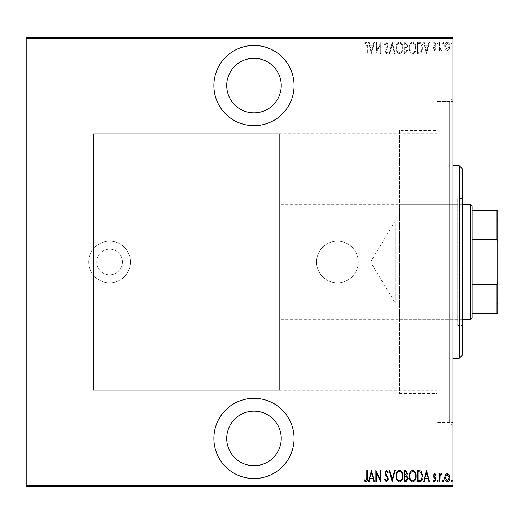 <?xml version="1.0" encoding="UTF-8"?>
<svg xmlns="http://www.w3.org/2000/svg" width="524" height="524" viewBox="0 0 524 524"><rect width="100%" height="100%" fill="white"/><g stroke="black" fill="none" stroke-linecap="round" stroke-linejoin="round"><path stroke-width="0.39" stroke-dasharray="2.62 1.97" d="M337.391 241.145A20.855 20.855 0 0 1 358.246 262A20.855 20.855 0 0 1 337.391 282.855A20.855 20.855 0 0 1 316.542 262A20.855 20.855 0 0 1 337.391 241.145A20.855 20.855 0 0 1 358.246 262A20.855 20.855 0 0 1 337.391 282.855A20.855 20.855 0 0 1 316.542 262A20.855 20.855 0 0 1 337.391 241.145M109.614 241.145A20.855 20.855 0 0 1 130.463 262A20.855 20.855 0 0 1 109.614 282.855A20.855 20.855 0 0 1 88.759 262A20.855 20.855 0 0 1 109.614 241.145A20.855 20.855 0 0 1 130.463 262A20.855 20.855 0 0 1 109.614 282.855A20.855 20.855 0 0 1 88.759 262A20.855 20.855 0 0 1 109.614 241.145M109.614 274.831A12.831 12.831 0 0 1 96.783 262A12.831 12.831 0 0 1 109.614 249.169A12.831 12.831 0 0 1 122.446 262A12.831 12.831 0 0 1 109.614 274.831A12.831 12.831 0 0 1 96.783 262A12.831 12.831 0 0 1 109.614 249.169A12.831 12.831 0 0 1 122.446 262A12.831 12.831 0 0 1 109.614 274.831M452.887 98.381L449.677 101.591L449.677 422.409L436.846 422.409L452.887 422.409L452.887 101.591L436.846 101.591L436.846 422.409L436.846 101.591L436.846 422.409L436.846 101.591L449.677 101.591L449.677 422.409L452.887 425.619L452.887 98.381L452.887 425.619M253.983 125.655A40.099 40.099 0 0 0 294.082 85.55A40.099 40.099 0 0 0 253.983 45.45A40.099 40.099 0 0 0 213.877 85.55A40.099 40.099 0 0 0 253.983 125.655M253.983 478.55A40.099 40.099 0 0 0 294.082 438.45A40.099 40.099 0 0 0 253.983 398.345A40.099 40.099 0 0 0 213.877 438.45A40.099 40.099 0 0 0 253.983 478.55M279.646 133.672L279.646 390.328L279.646 133.672L93.573 133.672L93.573 390.328L93.573 133.672L93.573 390.328L436.846 390.328L436.846 133.672L436.846 390.328M279.646 390.328L93.573 390.328L93.573 133.672L436.846 133.672M253.983 465.718A27.268 27.268 0 0 0 281.25 438.45A27.268 27.268 0 0 0 253.983 411.183A27.268 27.268 0 0 0 226.709 438.45A27.268 27.268 0 0 0 253.983 465.718M253.983 112.817A27.268 27.268 0 0 0 281.25 85.55A27.268 27.268 0 0 0 253.983 58.282A27.268 27.268 0 0 0 226.709 85.55A27.268 27.268 0 0 0 253.983 112.817M451.157 43.034L451.734 43.97L452.31 43.034L451.734 42.097L451.157 43.034L451.734 43.97L452.31 43.034L451.734 42.097L451.157 43.034M442.518 43.034L443.094 43.97L443.671 43.034L443.094 42.097L442.518 43.034L443.094 43.97L443.671 43.034L443.094 42.097L442.518 43.034M437.193 43.034L437.769 43.97L438.346 43.034L437.769 42.097L437.193 43.034L437.769 43.97L438.346 43.034L437.769 42.097L437.193 43.034M426.543 53.468L429.562 42.241L428.94 42.241L428.016 45.837L425.213 45.837L424.289 42.241L423.661 42.241L426.543 53.468L429.562 42.241L428.94 42.241L428.016 45.837L425.213 45.837L424.289 42.241L423.661 42.241L426.543 53.468M409.27 47.808C409.074 50.749 410.207 52.734 412.676 53.756C415.211 52.8 416.377 50.835 416.174 47.861C416.37 44.913 415.224 42.948 412.735 41.953C410.24 42.916 409.08 44.867 409.27 47.808C409.074 50.749 410.207 52.734 412.676 53.756C415.211 52.8 416.377 50.835 416.174 47.861C416.37 44.913 415.224 42.948 412.735 41.953C410.24 42.916 409.08 44.867 409.27 47.808M396.026 47.808C395.83 50.749 396.969 52.734 399.432 53.756C401.967 52.8 403.133 50.835 402.93 47.861C403.126 44.913 401.98 42.948 399.491 41.953C396.996 42.916 395.843 44.867 396.026 47.808C395.83 50.749 396.969 52.734 399.432 53.756C401.967 52.8 403.133 50.835 402.93 47.861C403.126 44.913 401.98 42.948 399.491 41.953C396.996 42.916 395.843 44.867 396.026 47.808M386.509 41.953L384.505 44.409L385.068 44.979L386.522 43.106L387.819 45.005L387.583 46.112L385.31 49.426L384.937 51.136L386.529 53.756L388.251 51.856L387.708 51.169L386.457 52.603L385.513 51.182L388.395 44.992L386.509 41.953L384.505 44.409L385.068 44.979L386.522 43.106L387.819 45.005L387.583 46.112L385.31 49.426L384.937 51.136L386.529 53.756L388.251 51.856L387.708 51.169L386.457 52.603L385.513 51.182L388.395 44.992L386.509 41.953M371.405 53.468L374.431 42.241L373.802 42.241L372.878 45.837L370.075 45.837L369.158 42.241L368.529 42.241L371.405 53.468L374.431 42.241L373.802 42.241L372.878 45.837L370.075 45.837L369.158 42.241L368.529 42.241L371.405 53.468M366.8 46.001L366.8 53.468L367.376 53.468L367.376 45.889C367.71 44.049 367.193 42.739 365.817 41.953L364.206 43.25L364.56 44.114L365.863 43.106L366.8 46.001L366.8 53.468L367.376 53.468L367.376 45.889C367.71 44.049 367.193 42.739 365.817 41.953L364.206 43.25L364.56 44.114L365.863 43.106L366.8 46.001M376.448 42.241L375.872 42.241L375.872 53.468L380.332 44.619L380.332 53.468L380.909 53.468L380.909 42.241L376.448 51.07L376.448 42.241L375.872 42.241L375.872 53.468L380.332 44.619L380.332 53.468L380.909 53.468L380.909 42.241L376.448 51.07L376.448 42.241M392.135 42.241L389.26 53.468L389.882 53.468L392.207 44.402L394.533 53.468L395.161 53.468L392.279 42.241L389.26 53.468L389.882 53.468L392.207 44.402L394.533 53.468L395.161 53.468L392.135 42.241M404.227 42.241L404.227 53.468L405.491 53.468L407.541 50.684L406.794 48.3L408.117 45.431L406.008 42.241L404.227 42.241L404.227 53.468L405.491 53.468L407.541 50.684L406.794 48.3L408.117 45.431L406.008 42.241L404.227 42.241M419.541 42.241L417.471 42.241L417.471 53.468L420.936 53.062L422.94 47.71C423.215 44.756 422.082 42.935 419.541 42.241L417.471 42.241L417.471 53.468L420.936 53.062L422.94 47.71C423.215 44.756 422.082 42.935 419.541 42.241M434.593 50.592L435.896 49.42L435.496 48.719L434.579 49.584L433.885 48.477L435.667 45.739L435.896 44.468L434.442 42.097L433.021 43.21L433.414 43.97L434.429 43.106L435.326 44.422L433.538 47.173L433.309 48.437L434.593 50.592L435.896 49.42L435.496 48.719L434.579 49.584L433.885 48.477L435.667 45.739L435.896 44.468L434.442 42.097L433.021 43.21L433.414 43.97L434.429 43.106L435.326 44.422L433.538 47.173L433.309 48.437L434.593 50.592M439.354 42.241L439.354 50.448L439.931 50.448L439.931 49.236L441.234 50.592L441.804 50.311L441.47 49.439L441.129 49.584L440.049 47.815L439.931 42.241L439.354 42.241L439.354 50.448L439.931 50.448L439.931 49.236L441.234 50.592L441.804 50.311L440.049 47.815L439.931 42.241L439.354 42.241M445.367 49.23L447.273 50.592L449.179 49.236L449.861 46.322C449.985 44.167 449.12 42.758 447.273 42.097C445.426 42.758 444.562 44.167 444.68 46.322L445.367 49.23L447.273 50.592L449.179 49.236L449.861 46.322C449.985 44.167 449.12 42.758 447.273 42.097C445.426 42.758 444.562 44.167 444.68 46.322L445.367 49.23M452.887 38.39L452.887 37.427L286.058 37.427L286.058 38.39L452.887 38.39L452.887 485.61L286.058 485.61L286.058 486.573L221.901 486.573L221.901 37.427L26.2 37.427L26.2 486.573L221.901 486.573L221.901 37.427L286.058 37.427L286.058 486.573L452.887 486.573L452.887 485.61M286.058 38.39L286.058 485.61M26.2 38.39L221.901 38.39M221.901 485.61L26.2 485.61M445.367 486.573L449.861 486.573L444.68 486.573L445.367 486.573L445.367 485.931L449.284 486.573L445.256 486.573L447.273 486.573L447.273 485.931L449.179 485.931L449.179 486.573M439.354 486.573L441.804 486.573L439.354 486.573L439.354 485.931L439.354 486.573M435.496 485.931L434.579 485.931L434.579 486.573L435.896 486.573L433.021 486.573L435.326 486.573L433.309 486.573L434.593 486.573L434.593 485.931L435.896 485.931L435.896 486.573L435.896 485.931L435.496 485.931L435.496 486.573M419.541 486.573L422.94 486.573L419.541 486.573L419.541 485.931L417.471 485.931L417.471 486.573L417.471 485.931L418.82 485.931L418.82 486.573L422.37 486.573L418.047 486.573L418.82 486.573L418.82 485.931L420.936 485.931L420.936 486.573M404.227 486.573L408.117 486.573L404.227 486.573L404.227 485.931L404.227 486.573M392.135 486.573L395.161 486.573L392.135 486.573L392.135 485.931L389.26 485.931L389.26 486.573M375.99 485.931L380.909 485.931L376.448 485.931L376.448 486.573L380.909 486.573L376.448 486.573L376.448 485.931L375.872 485.931L375.99 486.573M366.8 486.573L364.206 486.573L366.8 486.573L366.8 485.931L366.8 486.573M371.405 486.573L374.431 486.573L368.529 486.573L371.405 486.573L371.405 485.931L371.549 486.573M384.505 485.931L386.522 485.931L386.522 486.573L384.505 486.573L388.395 486.573L386.509 486.573L386.509 485.931L384.505 485.931L384.505 486.573M396.026 486.573L402.93 486.573L396.026 486.573L396.026 485.931L399.432 485.931L399.432 486.573M409.27 486.573L416.174 486.573L409.27 486.573L409.27 485.931L412.676 485.931L412.676 486.573M426.543 486.573L429.562 486.573L423.661 486.573L426.543 486.573L426.543 485.931L426.687 486.573M437.193 486.573L438.346 486.573L437.193 486.573L437.193 485.931L437.769 485.931L437.769 486.573L437.769 485.931L438.346 485.931L438.346 486.573M442.518 486.573L443.671 486.573L442.518 486.573L442.518 485.931L443.094 485.931L443.094 486.573L443.094 485.931L443.671 485.931L443.671 486.573M451.157 486.573L452.31 486.573L451.157 486.573L451.157 485.931L451.734 485.931L451.734 486.573L451.734 485.931L452.31 485.931L452.31 486.573M445.367 37.427L449.861 37.427L444.68 37.427L445.367 37.427L445.367 38.069L449.284 37.427L445.256 37.427L447.273 37.427L447.273 38.069L449.179 38.069L449.179 37.427M439.354 37.427L441.804 37.427L439.354 37.427L439.354 38.069L439.354 37.427M435.496 38.069L434.579 38.069L434.579 37.427L435.896 37.427L433.021 37.427L435.326 37.427L433.309 37.427L434.593 37.427L434.593 38.069L435.896 38.069L435.896 37.427L435.896 38.069L435.496 38.069L435.496 37.427M419.541 37.427L422.94 37.427L419.541 37.427L419.541 38.069L417.471 38.069L417.471 37.427L417.471 38.069L418.82 38.069L418.82 37.427L422.37 37.427L418.047 37.427L418.82 37.427L418.82 38.069L420.936 38.069L420.936 37.427M404.227 37.427L408.117 37.427L404.227 37.427L404.227 38.069L404.227 37.427M392.135 37.427L395.161 37.427L392.135 37.427L392.135 38.069L389.26 38.069L389.26 37.427M375.99 38.069L380.909 38.069L376.448 38.069L376.448 37.427L380.909 37.427L376.448 37.427L376.448 38.069L375.872 38.069L375.99 37.427M366.8 37.427L364.206 37.427L366.8 37.427L366.8 38.069L366.8 37.427M371.405 37.427L374.431 37.427L368.529 37.427L371.405 37.427L371.405 38.069L371.549 37.427M384.505 38.069L386.522 38.069L386.522 37.427L384.505 37.427L388.395 37.427L386.509 37.427L386.509 38.069L384.505 38.069L384.505 37.427M396.026 37.427L402.93 37.427L396.026 37.427L396.026 38.069L399.432 38.069L399.432 37.427M409.27 37.427L416.174 37.427L409.27 37.427L409.27 38.069L412.676 38.069L412.676 37.427M426.543 37.427L429.562 37.427L423.661 37.427L426.543 37.427L426.543 38.069L426.687 37.427M437.193 37.427L438.346 37.427L437.193 37.427L437.193 38.069L437.769 38.069L437.769 37.427L437.769 38.069L438.346 38.069L438.346 37.427M442.518 37.427L443.671 37.427L442.518 37.427L442.518 38.069L443.094 38.069L443.094 37.427L443.094 38.069L443.671 38.069L443.671 37.427M451.157 37.427L452.31 37.427L451.157 37.427L451.157 38.069L451.734 38.069L451.734 37.427L451.734 38.069L452.31 38.069L452.31 37.427M365.817 38.069L364.206 38.069L367.376 38.069L367.376 37.427L367.376 38.069L365.817 38.069L365.817 37.427M364.206 38.069L364.206 37.427M364.56 38.069L364.56 37.427M365.425 38.069L365.425 37.427M365.863 38.069L365.863 37.427M371.549 38.069L374.431 38.069L374.431 37.427M374.431 38.069L373.802 38.069L373.802 37.427M373.802 38.069L372.878 38.069L372.878 37.427M372.878 38.069L370.075 38.069L370.075 37.427M370.075 38.069L369.158 38.069L369.158 37.427M369.158 38.069L368.529 38.069L368.529 37.427M368.529 38.069L371.405 38.069M370.37 38.069L372.584 38.069L370.37 38.069L370.37 37.427L372.584 37.427L370.37 37.427M372.584 38.069L372.584 37.427M371.477 38.069L371.477 37.427M380.332 38.069L380.332 37.427L380.332 38.069M380.909 38.069L380.909 37.427L380.909 38.069M380.778 38.069L380.778 37.427M385.068 38.069L385.068 37.427M387.819 38.069L384.937 38.069L387.819 38.069L387.819 37.427M387.583 38.069L387.583 37.427M385.31 38.069L385.31 37.427M384.937 38.069L384.937 37.427M386.529 38.069L388.395 38.069L386.509 38.069L386.529 37.427M388.251 38.069L388.251 37.427M387.708 38.069L387.708 37.427M386.457 38.069L386.457 37.427M385.513 38.069L385.513 37.427M385.946 38.069L385.946 37.427M386.836 38.069L386.836 37.427M388.395 38.069L388.395 37.427M389.26 38.069L389.882 38.069L389.882 37.427M389.882 38.069L392.207 38.069L392.207 37.427M392.207 38.069L394.533 38.069L394.533 37.427M394.533 38.069L395.161 38.069L395.161 37.427M395.161 38.069L392.279 38.069L392.279 37.427M399.432 38.069L402.93 38.069L402.93 37.427M402.93 38.069L399.491 38.069L399.491 37.427M399.491 38.069L396.026 38.069M399.465 38.069L402.36 38.069L396.596 38.069L402.36 37.427L396.596 37.427L399.465 37.427L399.465 38.069M402.36 38.069L402.36 37.427M396.596 38.069L396.596 37.427M405.491 38.069L408.117 38.069L404.227 38.069L405.491 38.069L405.491 37.427M407.541 38.069L407.541 37.427L404.803 37.427L407.541 37.427L407.541 38.069L404.803 38.069L407.541 38.069M406.794 38.069L406.794 37.427M408.117 38.069L408.117 37.427M406.008 38.069L406.008 37.427M406.965 38.069L404.803 38.069L406.965 38.069L406.965 37.427M405.596 38.069L405.596 37.427M404.803 38.069L404.803 37.427L404.803 38.069M405.196 38.069L405.196 37.427L405.19 38.069M406.401 38.069L406.401 37.427M405.655 38.069L405.655 37.427M412.676 38.069L416.174 38.069L416.174 37.427M416.174 38.069L412.735 38.069L412.735 37.427M412.735 38.069L409.27 38.069M412.709 38.069L415.604 38.069L409.84 38.069L415.604 37.427L409.84 37.427L412.709 37.427L412.709 38.069M415.604 38.069L415.604 37.427M409.84 38.069L409.84 37.427M420.936 38.069L422.94 38.069L422.94 37.427M422.94 38.069L419.541 38.069M418.519 38.069L422.37 38.069L418.519 38.069L418.519 37.427M418.047 38.069L418.047 37.427L418.047 38.069M420.595 38.069L420.595 37.427M422.37 38.069L422.37 37.427M420.746 38.069L420.746 37.427M426.687 38.069L429.562 38.069L429.562 37.427M429.562 38.069L428.94 38.069L428.94 37.427M428.94 38.069L428.016 38.069L428.016 37.427M428.016 38.069L425.213 38.069L425.213 37.427M425.213 38.069L424.289 38.069L424.289 37.427M424.289 38.069L423.661 38.069L423.661 37.427M423.661 38.069L426.543 38.069M425.508 38.069L427.722 38.069L425.508 38.069L425.508 37.427L427.722 37.427L425.508 37.427M427.722 38.069L427.722 37.427M426.615 38.069L426.615 37.427M433.885 38.069L435.896 38.069L433.309 38.069L434.593 38.069L433.885 38.069L433.885 37.427M434.055 38.069L434.055 37.427M435.667 38.069L435.667 37.427M433.021 38.069L434.429 38.069L434.442 37.427L434.429 38.069L433.021 38.069L433.021 37.427M433.414 38.069L433.414 37.427M435.326 38.069L435.326 37.427M435.156 38.069L435.156 37.427M434.396 38.069L434.396 37.427M433.538 38.069L433.538 37.427M433.309 38.069L433.309 37.427M438.346 38.069L437.193 38.069M441.234 38.069L439.354 38.069L439.931 38.069L439.931 37.427L439.931 38.069L441.234 38.069L441.234 37.427M441.804 38.069L441.804 37.427M441.47 38.069L441.47 37.427M441.129 38.069L441.129 37.427M440.049 38.069L440.049 37.427M439.931 38.069L439.931 37.427M443.671 38.069L442.518 38.069M449.179 38.069L449.861 38.069L449.861 37.427M449.861 38.069L444.68 38.069L444.68 37.427M444.68 38.069L445.367 38.069M447.273 38.069L445.256 38.069L447.273 38.069L447.273 37.427L447.273 38.069M449.284 38.069L449.284 37.427M445.256 38.069L445.256 37.427M452.31 38.069L451.157 38.069M365.817 485.931L364.206 485.931L367.376 485.931L367.376 486.573L367.376 485.931L365.817 485.931L365.817 486.573M364.206 485.931L364.206 486.573M364.56 485.931L364.56 486.573M365.425 485.931L365.425 486.573M365.863 485.931L365.863 486.573M371.549 485.931L374.431 485.931L374.431 486.573M374.431 485.931L373.802 485.931L373.802 486.573M373.802 485.931L372.878 485.931L372.878 486.573M372.878 485.931L370.075 485.931L370.075 486.573M370.075 485.931L369.158 485.931L369.158 486.573M369.158 485.931L368.529 485.931L368.529 486.573M368.529 485.931L371.405 485.931M370.37 485.931L372.584 485.931L370.37 485.931L370.37 486.573L372.584 486.573L370.37 486.573M372.584 485.931L372.584 486.573M371.477 485.931L371.477 486.573M380.332 485.931L380.332 486.573L380.332 485.931M380.909 485.931L380.909 486.573L380.909 485.931M380.778 485.931L380.778 486.573M385.068 485.931L385.068 486.573M387.819 485.931L384.937 485.931L387.819 485.931L387.819 486.573M387.583 485.931L387.583 486.573M385.31 485.931L385.31 486.573M384.937 485.931L384.937 486.573M386.529 485.931L388.395 485.931L386.509 485.931L386.529 486.573M388.251 485.931L388.251 486.573M387.708 485.931L387.708 486.573M386.457 485.931L386.457 486.573M385.513 485.931L385.513 486.573M385.946 485.931L385.946 486.573M386.836 485.931L386.836 486.573M388.395 485.931L388.395 486.573M389.26 485.931L389.882 485.931L389.882 486.573M389.882 485.931L392.207 485.931L392.207 486.573M392.207 485.931L394.533 485.931L394.533 486.573M394.533 485.931L395.161 485.931L395.161 486.573M395.161 485.931L392.279 485.931L392.279 486.573M399.432 485.931L402.93 485.931L402.93 486.573M402.93 485.931L399.491 485.931L399.491 486.573M399.491 485.931L396.026 485.931M399.465 485.931L402.36 485.931L396.596 485.931L402.36 486.573L396.596 486.573L399.465 486.573L399.465 485.931M402.36 485.931L402.36 486.573M396.596 485.931L396.596 486.573M405.491 485.931L408.117 485.931L404.227 485.931L405.491 485.931L405.491 486.573M407.541 485.931L407.541 486.573L404.803 486.573L407.541 486.573L407.541 485.931L404.803 485.931L407.541 485.931M406.794 485.931L406.794 486.573M408.117 485.931L408.117 486.573M406.008 485.931L406.008 486.573M406.965 485.931L404.803 485.931L406.965 485.931L406.965 486.573M405.596 485.931L405.596 486.573M404.803 485.931L404.803 486.573L404.803 485.931M405.196 485.931L405.196 486.573L405.19 485.931M406.401 485.931L406.401 486.573M405.655 485.931L405.655 486.573M412.676 485.931L416.174 485.931L416.174 486.573M416.174 485.931L412.735 485.931L412.735 486.573M412.735 485.931L409.27 485.931M412.709 485.931L415.604 485.931L409.84 485.931L415.604 486.573L409.84 486.573L412.709 486.573L412.709 485.931M415.604 485.931L415.604 486.573M409.84 485.931L409.84 486.573M420.936 485.931L422.94 485.931L422.94 486.573M422.94 485.931L419.541 485.931M418.519 485.931L422.37 485.931L418.519 485.931L418.519 486.573M418.047 485.931L418.047 486.573L418.047 485.931M420.595 485.931L420.595 486.573M422.37 485.931L422.37 486.573M420.746 485.931L420.746 486.573M426.687 485.931L429.562 485.931L429.562 486.573M429.562 485.931L428.94 485.931L428.94 486.573M428.94 485.931L428.016 485.931L428.016 486.573M428.016 485.931L425.213 485.931L425.213 486.573M425.213 485.931L424.289 485.931L424.289 486.573M424.289 485.931L423.661 485.931L423.661 486.573M423.661 485.931L426.543 485.931M425.508 485.931L427.722 485.931L425.508 485.931L425.508 486.573L427.722 486.573L425.508 486.573M427.722 485.931L427.722 486.573M426.615 485.931L426.615 486.573M433.885 485.931L435.896 485.931L433.309 485.931L434.593 485.931L433.885 485.931L433.885 486.573M434.055 485.931L434.055 486.573M435.667 485.931L435.667 486.573M433.021 485.931L434.429 485.931L434.442 486.573L434.429 485.931L433.021 485.931L433.021 486.573M433.414 485.931L433.414 486.573M435.326 485.931L435.326 486.573M435.156 485.931L435.156 486.573M434.396 485.931L434.396 486.573M433.538 485.931L433.538 486.573M433.309 485.931L433.309 486.573M438.346 485.931L437.193 485.931M441.234 485.931L439.354 485.931L439.931 485.931L439.931 486.573L439.931 485.931L441.234 485.931L441.234 486.573M441.804 485.931L441.804 486.573M441.47 485.931L441.47 486.573M441.129 485.931L441.129 486.573M440.049 485.931L440.049 486.573M439.931 485.931L439.931 486.573M443.671 485.931L442.518 485.931M449.179 485.931L449.861 485.931L449.861 486.573M449.861 485.931L444.68 485.931L444.68 486.573M444.68 485.931L445.367 485.931M447.273 485.931L445.256 485.931L447.273 485.931L447.273 486.573L447.273 485.931M449.284 485.931L449.284 486.573M445.256 485.931L445.256 486.573M452.31 485.931L451.157 485.931M370.37 46.99L372.584 46.99L371.477 51.306L370.37 46.99L372.584 46.99L371.477 51.306L370.37 46.99M399.465 43.106C401.548 43.859 402.511 45.444 402.36 47.861C402.498 50.258 401.535 51.837 399.465 52.603C397.408 51.81 396.452 50.212 396.596 47.808C396.465 45.431 397.415 43.859 399.465 43.106C401.548 43.859 402.511 45.444 402.36 47.861C402.498 50.258 401.535 51.837 399.465 52.603C397.408 51.81 396.452 50.212 396.596 47.808C396.465 45.431 397.415 43.859 399.465 43.106M406.401 47.435L404.803 47.566L404.803 43.394L405.655 43.394L407.541 45.431L406.401 47.435L404.803 47.566L404.803 43.394L405.655 43.394L407.541 45.431L406.401 47.435M406.965 50.664L405.596 52.315L404.803 52.315L404.803 48.719L406.965 50.664L405.596 52.315L404.803 52.315L404.803 48.719L406.965 50.664M412.709 43.106C414.792 43.859 415.755 45.444 415.604 47.861C415.742 50.258 414.779 51.837 412.709 52.603C410.652 51.81 409.696 50.212 409.84 47.808C409.709 45.431 410.659 43.859 412.709 43.106C414.792 43.859 415.755 45.444 415.604 47.861C415.742 50.258 414.779 51.837 412.709 52.603C410.652 51.81 409.696 50.212 409.84 47.808C409.709 45.431 410.659 43.859 412.709 43.106M418.519 52.315L418.047 52.315L418.047 43.394L420.746 43.675L422.37 47.717L420.595 52L418.047 52.315L418.047 43.394L420.746 43.675L422.37 47.717L420.595 52L418.519 52.315M425.508 46.99L427.722 46.99L426.615 51.306L425.508 46.99L427.722 46.99L426.615 51.306L425.508 46.99M447.273 43.106L449.284 46.315L447.273 49.584L445.256 46.315L447.273 43.106L449.284 46.315L447.273 49.584L445.256 46.315L447.273 43.106M366.8 477.999L366.8 470.532L367.376 470.532L367.376 478.111C367.71 479.951 367.193 481.261 365.817 482.047L364.206 480.75L364.56 479.886L365.863 480.894L366.8 477.999M371.405 470.532L374.431 481.759L373.802 481.759L372.878 478.163L370.075 478.163L369.158 481.759L368.529 481.759L371.405 470.532M370.37 477.01L372.584 477.01L371.477 472.694L370.37 477.01M376.448 481.759L375.872 481.759L375.872 470.532L380.332 479.381L380.332 470.532L380.909 470.532L380.909 481.759L376.448 472.93L376.448 481.759M386.509 482.047L384.505 479.591L385.068 479.021L386.522 480.894L387.819 478.995L387.583 477.888L385.31 474.574L384.937 472.864L386.529 470.244L388.251 472.144L387.708 472.831L386.457 471.397L385.513 472.818L388.395 479.008L386.509 482.047M392.135 481.759L389.26 470.532L389.882 470.532L392.207 479.598L394.533 470.532L395.161 470.532L392.135 481.759M396.026 476.192C395.83 473.251 396.969 471.266 399.432 470.244C401.967 471.2 403.133 473.165 402.93 476.139C403.126 479.087 401.98 481.052 399.491 482.047C396.996 481.084 395.843 479.132 396.026 476.192M399.465 480.894C401.548 480.141 402.511 478.556 402.36 476.139C402.498 473.742 401.535 472.163 399.465 471.397C397.408 472.19 396.452 473.788 396.596 476.192C396.465 478.569 397.415 480.141 399.465 480.894M404.227 481.759L404.227 470.532L405.491 470.532L407.541 473.316L406.794 475.7L408.117 478.569L406.008 481.759L404.227 481.759M406.401 476.565L404.803 476.434L404.803 480.606L405.655 480.606L407.541 478.569L406.401 476.565M406.965 473.336L405.596 471.685L404.803 471.685L404.803 475.281L406.965 473.336M409.27 476.192C409.074 473.251 410.207 471.266 412.676 470.244C415.211 471.2 416.377 473.165 416.174 476.139C416.37 479.087 415.224 481.052 412.735 482.047C410.24 481.084 409.08 479.132 409.27 476.192M412.709 480.894C414.792 480.141 415.755 478.556 415.604 476.139C415.742 473.742 414.779 472.163 412.709 471.397C410.652 472.19 409.696 473.788 409.84 476.192C409.709 478.569 410.659 480.141 412.709 480.894M419.541 481.759L417.471 481.759L417.471 470.532L420.936 470.938L422.94 476.29C423.215 479.244 422.082 481.065 419.541 481.759M418.519 471.685L418.047 471.685L418.047 480.606L420.746 480.325L422.37 476.283L420.595 472L418.519 471.685M426.543 470.532L429.562 481.759L428.94 481.759L428.016 478.163L425.213 478.163L424.289 481.759L423.661 481.759L426.543 470.532M425.508 477.01L427.722 477.01L426.615 472.694L425.508 477.01M434.593 473.408L435.896 474.58L435.496 475.281L434.579 474.416L433.885 475.523L435.667 478.261L435.896 479.532L434.442 481.903L433.021 480.79L433.414 480.03L434.429 480.894L435.326 479.578L433.538 476.827L433.309 475.563L434.593 473.408M437.193 480.966L437.769 480.03L438.346 480.966L437.769 481.903L437.193 480.966M439.354 481.759L439.354 473.552L439.931 473.552L439.931 474.764L441.234 473.408L441.804 473.689L440.049 476.185L439.931 481.759L439.354 481.759M442.518 480.966L443.094 480.03L443.671 480.966L443.094 481.903L442.518 480.966M445.367 474.77L447.273 473.408L449.179 474.764L449.861 477.678C449.985 479.833 449.12 481.242 447.273 481.903C445.426 481.242 444.562 479.833 444.68 477.678L445.367 474.77M447.273 480.894L449.284 477.685L447.273 474.416L445.256 477.685L447.273 480.894M451.157 480.966L451.734 480.03L452.31 480.966L451.734 481.903L451.157 480.966M399.629 204.255L399.629 319.745L399.629 204.255L457.701 204.255L457.701 319.745L457.701 204.255M399.629 319.745L457.701 319.745M462.509 325.358L462.509 198.642L462.509 325.358L457.701 325.358L457.701 198.642L457.701 325.358M462.509 198.642L457.701 198.642M399.629 130.463L399.629 393.537L399.629 130.463L436.846 130.463L436.846 393.537L436.846 130.463M399.629 393.537L436.846 393.537M452.887 101.591L452.887 422.409M452.887 165.754L452.887 358.246L452.887 165.754M459.299 165.754L459.299 358.246M462.509 355.036L462.509 168.964M497.8 303.868L496.837 302.905L496.837 221.095L395.142 221.095L395.142 302.905L395.142 221.095L370.56 262L395.142 302.905L496.837 302.905L496.837 221.095L497.8 220.132L497.8 303.868L497.8 220.132M462.509 204.255L279.646 204.255L279.646 319.745L279.646 204.255M462.509 319.745L279.646 319.745M472.137 318.14L472.137 205.86M470.532 204.255L470.532 319.745M497.8 210.668L496.837 210.668L496.837 239.258L497.8 241.747L497.8 210.668M472.137 210.668L496.837 210.668M472.137 313.332L497.8 313.332L497.8 241.747M472.137 239.258L496.837 239.258M497.8 282.253L496.837 284.742L496.837 313.332M472.137 284.742L496.837 284.742M386.391 38.069L386.391 37.427M434.763 38.069L434.763 37.427M386.391 485.931L386.391 486.573M434.763 485.931L434.763 486.573"/><path stroke-width="0.79" d="M253.983 125.655A40.099 40.099 0 0 0 294.082 85.55A40.099 40.099 0 0 0 253.983 45.45A40.099 40.099 0 0 0 213.877 85.55A40.099 40.099 0 0 0 253.983 125.655M253.983 478.55A40.099 40.099 0 0 0 294.082 438.45A40.099 40.099 0 0 0 253.983 398.345A40.099 40.099 0 0 0 213.877 438.45A40.099 40.099 0 0 0 253.983 478.55M253.983 411.183A27.268 27.268 0 0 1 281.25 438.45A27.268 27.268 0 0 1 253.983 465.718A27.268 27.268 0 0 1 226.709 438.45A27.268 27.268 0 0 1 253.983 411.183M253.983 58.282A27.268 27.268 0 0 1 281.25 85.55A27.268 27.268 0 0 1 253.983 112.817A27.268 27.268 0 0 1 226.709 85.55A27.268 27.268 0 0 1 253.983 58.282M445.367 474.77L447.273 473.408L449.179 474.764L449.861 477.678C449.985 479.833 449.12 481.242 447.273 481.903C445.426 481.242 444.562 479.833 444.68 477.678L445.367 474.77M439.354 481.759L439.354 473.552L439.931 473.552L439.931 474.764L441.234 473.408L441.804 473.689L440.049 476.185L439.931 481.759L439.354 481.759M434.593 473.408L435.896 474.58L435.496 475.281L434.579 474.416L433.885 475.523L435.667 478.261L435.896 479.532L434.442 481.903L433.021 480.79L433.414 480.03L434.429 480.894L435.326 479.578L433.538 476.827L433.309 475.563L434.593 473.408M419.541 481.759L417.471 481.759L417.471 470.532L420.936 470.938L422.94 476.29C423.215 479.244 422.082 481.065 419.541 481.759M404.227 481.759L404.227 470.532L405.491 470.532L407.541 473.316L406.794 475.7L408.117 478.569L406.008 481.759L404.227 481.759M392.135 481.759L389.26 470.532L389.882 470.532L392.207 479.598L394.533 470.532L395.161 470.532L392.135 481.759M376.448 481.759L375.872 481.759L375.872 470.532L380.332 479.381L380.332 470.532L380.909 470.532L380.909 481.759L376.448 472.93L376.448 481.759M366.8 477.999L366.8 470.532L367.376 470.532L367.376 478.111C367.71 479.951 367.193 481.261 365.817 482.047L364.206 480.75L364.56 479.886L365.863 480.894L366.8 477.999M452.887 485.61L452.887 486.573L26.2 486.573L26.2 485.61L452.887 485.61L452.887 38.39L26.2 38.39L26.2 37.427L452.887 37.427L452.887 38.39M26.2 485.61L26.2 38.39M371.405 470.532L374.431 481.759L373.802 481.759L372.878 478.163L370.075 478.163L369.158 481.759L368.529 481.759L371.405 470.532M386.509 482.047L384.505 479.591L385.068 479.021L386.522 480.894L387.819 478.995L387.583 477.888L385.31 474.574L384.937 472.864L386.529 470.244L388.251 472.144L387.708 472.831L386.457 471.397L385.513 472.818L388.395 479.008L386.509 482.047M396.026 476.192C395.83 473.251 396.969 471.266 399.432 470.244C401.967 471.2 403.133 473.165 402.93 476.139C403.126 479.087 401.98 481.052 399.491 482.047C396.996 481.084 395.843 479.132 396.026 476.192M409.27 476.192C409.074 473.251 410.207 471.266 412.676 470.244C415.211 471.2 416.377 473.165 416.174 476.139C416.37 479.087 415.224 481.052 412.735 482.047C410.24 481.084 409.08 479.132 409.27 476.192M426.543 470.532L429.562 481.759L428.94 481.759L428.016 478.163L425.213 478.163L424.289 481.759L423.661 481.759L426.543 470.532M437.193 480.966L437.769 480.03L438.346 480.966L437.769 481.903L437.193 480.966M442.518 480.966L443.094 480.03L443.671 480.966L443.094 481.903L442.518 480.966M451.157 480.966L451.734 480.03L452.31 480.966L451.734 481.903L451.157 480.966M372.584 477.01L371.477 472.694L370.37 477.01L372.584 477.01M402.36 476.139C402.498 473.742 401.535 472.163 399.465 471.397C397.408 472.19 396.452 473.788 396.596 476.192C396.465 478.569 397.415 480.141 399.465 480.894C401.548 480.141 402.511 478.556 402.36 476.139M405.596 471.685L404.803 471.685L404.803 475.281L406.965 473.336L405.596 471.685M405.19 476.434L404.803 476.434L404.803 480.606L405.655 480.606L407.541 478.569L406.401 476.565L405.19 476.434M415.604 476.139C415.742 473.742 414.779 472.163 412.709 471.397C410.652 472.19 409.696 473.788 409.84 476.192C409.709 478.569 410.659 480.141 412.709 480.894C414.792 480.141 415.755 478.556 415.604 476.139M418.047 471.685L418.047 480.606L420.746 480.325L422.37 476.283L420.595 472L418.047 471.685M427.722 477.01L426.615 472.694L425.508 477.01L427.722 477.01M449.284 477.685L447.273 474.416L445.256 477.685L447.273 480.894L449.284 477.685M459.299 165.754L462.509 168.964L462.509 355.036L459.299 358.246L459.299 165.754L452.887 165.754M459.299 358.246L452.887 358.246M470.532 204.255L472.137 205.86L472.137 318.14L470.532 319.745L470.532 204.255L462.509 204.255M470.532 319.745L462.509 319.745M472.137 210.668L497.8 210.668L497.8 313.332L496.837 313.332L496.837 284.742L497.8 282.253M497.8 241.747L496.837 239.258L496.837 210.668M472.137 239.258L496.837 239.258M472.137 284.742L496.837 284.742M472.137 313.332L496.837 313.332"/></g></svg>
